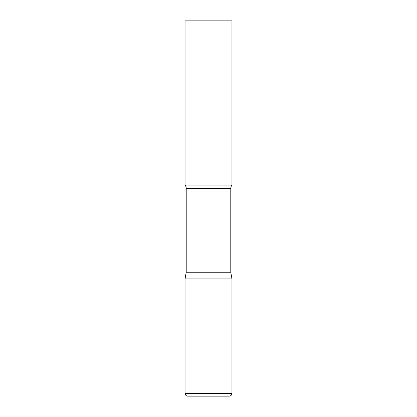 <?xml version="1.0" encoding="UTF-8"?>
<svg xmlns="http://www.w3.org/2000/svg" width="417" height="417" viewBox="0 0 417 417"><rect width="100%" height="100%" fill="white"/><g stroke="black" fill="none" stroke-linecap="round" stroke-linejoin="round"><path stroke-width="0.63" d="M185.044 393.335L185.044 278.869L186.217 272.218L230.783 272.218L231.956 278.869L185.044 278.869L231.956 278.869L231.956 393.335L185.044 393.335C185.211 395.045 186.149 395.983 187.858 396.15L229.142 396.15C230.851 395.983 231.789 395.045 231.956 393.335M230.783 272.218L230.783 188.484A5.63 5.63 0 0 1 231.956 185.044L231.956 20.85L185.044 20.85L185.044 185.044A5.63 5.63 0 0 1 186.217 188.484L230.783 188.484M186.217 272.218L186.217 188.484M185.044 185.044L231.956 185.044"/></g></svg>
